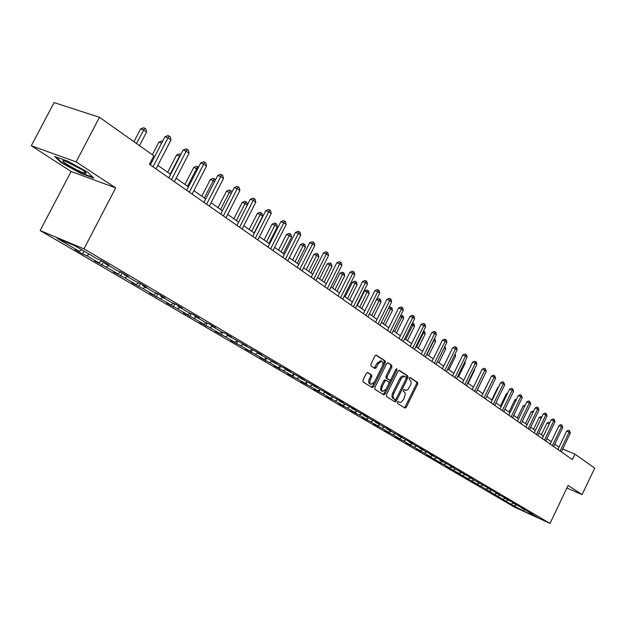 <?xml version="1.0" encoding="UTF-8"?>
<svg xmlns="http://www.w3.org/2000/svg" width="626" height="626" viewBox="0 0 626 626"><rect width="100%" height="100%" fill="white"/><g stroke="black" fill="none" stroke-linecap="round" stroke-linejoin="round"><path stroke-width="0.94" d="M397.4 402.158L397.455 403.379L404.991 408.074L406.321 407.229L417.636 384.153L417.573 382.416L410.163 377.509L409.224 378.088L409.271 379.317L411.125 381.375L411 384.114L407.917 389.615L406.368 390.381L404.193 389.497L403.316 390.108L403.371 391.336L404.795 392.385L405.351 394.192L403.629 399.474L401.047 402.228L399.834 402.377L398.292 401.532L397.4 402.158M367.783 372.493L366.351 373.346L362.994 380.139L363.103 381.962L372.126 387.588L373.534 386.727L385.334 362.83L385.24 361.006L376.242 355.075L374.951 355.967L370.905 364.152L371.007 365.983L374.958 368.526L376.265 367.626L378.26 363.589L381.711 361.194C383.104 362.031 383.292 363.706 382.275 366.218L374.497 381.97L370.952 384.38C369.606 383.519 369.442 381.868 370.443 379.411L371.742 376.774L371.648 374.951L367.618 372.423M115.677 187.886L76.137 161.891L99.495 117.297L54.079 102.586L31.3 145.756L71.098 171.501L40.158 230.571L83.994 248.851L115.677 187.886L71.098 171.501M566.898 487.983L582.117 494.618L568.118 485.416L550.027 523.414L83.994 248.851M582.117 494.618L594.7 468.115L574.965 454.14L562.719 449.022M99.495 117.297L153.855 155.811L149.442 164.317L572.375 459.578L574.965 454.14M386.414 394.779L386.5 396.548L395.069 401.892L396.422 401.039L407.886 377.721L407.816 375.96L399.388 370.373L398.019 371.202L386.414 394.779M383.746 394.826L374.951 389.349L374.857 387.549L386.633 363.683L387.909 362.79L391.751 365.318L391.829 367.118L387.095 376.735L387.181 378.527L389.74 380.162L391.023 379.27L395.929 369.301L396.814 368.683L396.947 369.974L385.131 393.973L383.746 394.826M40.158 230.571L514.392 507.076L550.027 523.414M82.562 253.945L86.803 255.721L98.744 262.709L94.518 260.925L106.091 267.005L117.657 273.773L113.447 271.981L124.77 277.928L135.975 284.478L131.773 282.686L142.861 288.508L153.722 294.854L149.536 293.07L160.397 298.766L170.921 304.917L166.759 303.125L177.401 308.704L187.604 314.675L183.457 312.883L193.888 318.352L203.794 324.143L199.671 322.351L209.898 327.711L219.515 333.329L215.407 331.545L225.438 336.796L234.773 342.258L230.689 340.474L240.533 345.622L249.61 350.928L245.541 349.151L255.197 354.199L264.023 359.363L259.978 357.587L269.462 362.54L278.038 367.556L274.016 365.787L283.328 370.647L291.677 375.53L287.67 373.769L296.818 378.542L304.94 383.292L300.965 381.531L309.948 386.219L317.859 390.843L313.908 389.09L322.734 393.691L330.434 398.199L326.506 396.454L335.192 400.976L342.688 405.366L338.783 403.621L347.32 408.066L354.629 412.346L350.748 410.609L359.144 414.983L366.273 419.154L362.407 417.425L370.67 421.728L377.619 425.79L373.785 424.068L381.915 428.301L388.691 432.261L384.88 430.555L392.878 434.71L399.498 438.583L395.702 436.878L403.582 440.97L410.038 444.75L406.274 443.052L414.029 447.081L420.336 450.767L416.587 449.077L424.232 453.044L430.391 456.644L426.666 454.961L440.211 462.387L436.51 460.713L443.928 464.562L449.804 467.998L446.127 466.331L459.187 473.483L455.532 471.824L468.35 478.843L464.719 477.192L477.317 484.086L473.71 482.45L480.713 486.073L510.886 504.165L523.086 510.855L537.75 517.577L529.158 512.53L532.742 514.165L521.106 507.796L524.705 509.447L521.568 507.6L512.874 502.968L516.497 504.619L513.289 502.733L504.454 498.022L508.109 499.689L495.855 492.975L499.532 494.65L496.183 492.678L487.067 487.81L490.761 489.493L487.341 487.474L468.874 477.129L472.622 478.827L469.03 476.715L459.461 471.597L463.232 473.303L449.828 465.94L453.623 467.653L449.867 465.447L439.961 460.149L443.779 461.871L439.937 459.609L429.866 454.218L433.708 455.947L429.765 453.631L419.514 448.138L423.387 449.883L419.35 447.504L408.911 441.909L412.808 443.662L408.668 441.228L398.05 435.532L401.962 437.284L386.907 428.99L390.851 430.751L375.475 422.276L379.442 424.045L374.982 421.423L363.753 415.39L367.744 417.166L363.166 414.475L351.718 408.324L355.74 410.108L351.037 407.346L339.37 401.07L343.408 402.862L338.58 400.022L326.678 393.621L330.747 395.421L325.786 392.502L313.649 385.968L317.734 387.768L312.64 384.771L300.253 378.096L304.369 379.912L299.126 376.829L286.481 370.013L290.62 371.828L285.229 368.659L272.31 361.687L276.473 363.51L257.74 353.134L261.926 354.958L256.214 351.601L242.731 344.316L246.941 346.147L227.285 335.246L231.51 337.078L225.454 333.517L221.213 331.686L211.361 325.896L215.618 327.734L209.374 324.065L205.109 322.226L194.952 316.263L199.224 318.102L192.792 314.315L188.504 312.476L178.034 306.325L182.33 308.164L175.687 304.259L171.383 302.421L160.577 296.067L164.888 297.913L158.034 293.884L153.714 292.037L142.556 285.487L146.883 287.326L139.809 283.163L135.466 281.324L123.94 274.556L128.291 276.395L120.982 272.099L116.624 270.26L104.714 263.264L109.081 265.103L101.522 260.659L97.147 258.82L75.167 245.908L57.169 238.396L79.212 251.284L74.971 249.508L82.562 253.945L84.033 251.12M89.354 254.242L86.803 255.721M101.913 260.893L98.744 262.709M104.714 263.264L104.597 262.466M108.619 265.557L106.091 267.005M120.763 272.005L117.657 273.773M123.94 274.556L123.823 273.765M127.274 276.512L124.77 277.928M138.956 282.803L135.975 284.478M142.556 285.487L142.431 284.705M145.342 287.123L142.861 288.508M156.586 293.265L153.722 294.854M160.577 296.067L160.444 295.3M162.854 297.405L160.397 298.766M173.684 303.399L170.921 304.917M178.034 306.325L177.901 305.558M179.826 307.382L177.401 308.704M190.273 313.235L187.604 314.675M194.952 316.263L194.819 315.504M196.298 317.046L193.888 318.352M206.361 322.766L203.794 324.143M211.361 325.896L211.22 325.152M212.277 326.436L209.898 327.711M221.987 332.015L219.515 333.329M227.285 335.246L227.136 334.511M227.794 335.552L225.438 336.796M237.168 341.006L234.773 342.258M242.731 344.316L242.591 343.588M242.872 344.402L240.533 345.622M251.934 349.723L249.61 350.928M257.74 353.134L257.591 352.415M257.693 352.907L255.197 354.199M266.324 358.174L264.023 359.363M272.31 361.687L272.161 360.975M272.2 361.132L269.462 362.54M280.323 366.39L278.038 367.556M286.481 370.013L286.332 369.309M286.16 369.207L283.328 370.647M293.93 374.387L291.677 375.53M300.253 378.096L300.097 377.4M299.627 377.126L296.818 378.542M307.178 382.165L304.94 383.292M313.649 385.968L313.493 385.272M312.734 384.826L309.948 386.219M320.074 389.74L317.859 390.843M326.678 393.621L326.529 392.94M325.45 392.353L322.734 393.691M332.633 397.119L330.434 398.199M339.37 401.07L339.214 400.397M337.813 399.685L335.192 400.976M344.863 404.302L342.688 405.366M351.718 408.324L351.562 407.659M349.871 406.83L347.32 408.066M356.789 411.298L354.629 412.346M363.753 415.39L363.596 414.733M361.617 413.786L359.144 414.983M368.409 418.121L366.273 419.154M375.475 422.276L375.318 421.619M373.073 420.57L370.67 421.728M379.739 424.78L377.619 425.79M386.907 428.99L386.743 428.34M384.247 427.19L381.915 428.301M390.788 431.267L388.691 432.261M398.05 435.532L397.886 434.89M395.147 433.638L392.878 434.71M401.579 437.605L399.498 438.583M408.911 441.909L408.755 441.275M405.789 439.937L403.582 440.97M412.104 443.787L410.038 444.75M419.514 448.138L419.35 447.512M416.173 446.08L414.029 447.081M422.378 449.82L420.336 450.767M429.866 454.218L429.702 453.6M426.322 452.082L424.232 453.044M432.409 455.712L430.391 456.644M439.961 460.149L439.804 459.554M436.228 457.935L434.194 458.874M442.214 461.472L440.211 462.387M449.828 465.94L449.671 465.361M445.923 463.647L443.928 464.562M451.792 467.098L449.804 467.998M459.461 471.597L459.304 471.034M455.423 469.226L453.435 470.126M461.159 472.591L459.187 473.483M468.874 477.129L468.725 476.574M464.703 474.672L462.731 475.564M470.306 477.967L468.35 478.843M478.076 482.529L477.928 481.989M473.772 480.001L471.824 480.878M479.258 483.225L477.317 484.086M487.067 487.81L486.918 487.286M482.646 485.213L480.713 486.073M488.014 488.366L486.089 489.219M495.855 492.975L495.714 492.466M491.324 490.315L489.415 491.16M496.575 493.398L494.665 494.235M504.454 498.022L504.313 497.529M499.822 495.299L497.92 496.136M504.955 498.319L503.069 499.149M512.874 502.968L512.733 502.482M508.132 500.182L506.246 501.003M513.156 503.132L511.285 503.953M521.106 507.796L520.965 507.326M516.27 504.963L514.4 505.777M524.306 509.681L523.086 510.855M529.158 512.53L529.025 512.068M76.137 161.891L31.3 145.756M558.995 447.16L554.761 444.178M551.271 441.729L546.913 438.662M543.376 436.181L538.884 433.028M535.308 430.516L530.676 427.261M527.061 424.725L522.287 421.376M518.625 418.802L513.711 415.343M510.002 412.745L504.939 409.185M501.183 406.548L495.956 402.878M492.161 400.21L486.77 396.422M482.92 393.715L477.364 389.81M473.459 387.071L467.732 383.049M463.78 380.272L457.856 376.116M453.858 373.307L447.747 369.011M443.693 366.163L437.386 361.734M433.27 358.847L426.76 354.269M422.589 351.342L415.867 346.616M411.634 343.651L404.686 338.768M400.397 335.755L393.214 330.708M388.863 327.648L381.437 322.437M377.024 319.338L369.34 313.939M364.864 310.793L356.914 305.214M352.368 302.022L344.144 296.239M339.535 292.999L331.021 287.021M326.334 283.727L317.515 277.537M312.757 274.196L303.626 267.779M298.79 264.383L289.329 257.732M284.407 254.281L274.603 247.395M269.603 243.882L259.43 236.738M254.352 233.169L243.796 225.751M238.631 222.128L227.676 214.428M222.418 210.735L211.04 202.746M205.696 198.99L193.88 190.687M188.434 186.869L176.149 178.238M170.601 174.341L157.83 165.374M152.181 161.406L151.281 160.772M81.771 249.79L79.212 251.284M468.397 478.827L468.201 479.226M459.32 473.42L459.093 473.905M450.047 467.888L449.765 468.459M440.555 462.231L440.235 462.888M430.844 456.432L430.477 457.191M420.915 450.501L420.492 451.354M410.742 444.421L410.273 445.383M400.327 438.192L399.803 439.272M389.662 431.807L389.075 433.004M378.73 425.257L378.081 426.58M367.532 418.544L366.82 419.999M356.053 411.658L355.271 413.254M344.284 404.584L343.424 406.329M332.21 397.322L331.264 399.231M319.823 389.865L318.79 391.946M307.108 382.204L305.981 384.458M294.001 374.426L292.827 376.774M280.503 366.5L279.313 368.878M266.637 358.354L265.424 360.764M252.395 349.934L251.143 352.422M237.763 341.256L236.456 343.846M222.7 332.328L221.338 335.012M207.198 323.126L205.774 325.919M191.235 313.649L189.756 316.56M174.795 303.876L173.238 306.912M157.846 293.805L156.226 296.974M140.341 283.476L138.675 286.716M122.258 272.85L120.56 276.136M103.603 261.879L101.866 265.221M54.658 156.484L60.996 162.51L80.339 173.191L93.783 178.12L87.922 172.314L68.14 161.359L54.658 156.484M80.566 172.76L80.339 173.191M61.262 162.009L60.996 162.51M397.972 401.548L398.66 401.892M404.615 389.896L403.864 389.521M404.31 407.651L405.218 406.751L416.533 383.699L416.47 381.962L409.74 377.509M406.297 378.229L406.704 375.498L398.887 370.326M394.396 401.469L395.984 399.216M395.17 399.576L396.125 398.981L406.196 378.487L406.141 377.251L403.927 376.336L401.509 378.049L393.864 393.3C392.76 395.922 392.846 397.792 394.13 398.918L395.17 399.576L394.161 399.145M403.801 376.007L402.205 376.054L400.671 377.243L399.67 378.769L400.789 379.231M394.067 399.098L393.018 398.449C391.743 397.314 391.649 395.444 392.752 392.823L399.67 378.769M387.517 362.798L391.751 365.318M388.691 379.716L386.062 378.057L385.976 376.265L390.71 366.656L390.624 364.856M383.073 394.411L384.012 393.496L395.851 369.457M382.165 386.727L381.531 389.763L382.384 391.485L386.117 389.223L388.824 383.738L388.738 381.954L386.172 380.326L384.88 381.218L382.165 386.727L381.046 386.25L380.561 390.021L382.635 391.61M386.109 380.303L385.053 379.849L383.761 380.749L384.88 381.218M381.046 386.25L383.761 380.749M370.952 384.38L369.825 383.902C368.487 383.042 368.315 381.39 369.317 378.933L370.623 376.296L370.522 374.481L367.305 372.431M380.733 360.795L377.134 363.127L378.26 363.589M374.215 368.065L377.134 363.127M371.453 387.165L372.415 386.25L384.207 362.368L384.114 360.545L375.85 355.075M549.221 423.998L546.96 423.074L541.357 434.765M546.96 423.074L548.736 422.237L549.831 422.722M549.581 423.239L549.714 422.636M560.129 451.025L569.167 432.112L570.372 433.004L561.35 451.886M557.891 449.468L566.671 431.103L569.167 432.112L569.457 430.665L570.372 433.004M566.671 431.103L568.455 430.258L569.457 430.665M66.708 164.176C74.823 169.137 81.122 172.181 85.613 173.308C86.904 173.316 85.84 172.173 82.413 169.889L65.448 161.211C61.622 160.045 62.044 161.031 66.708 164.176M71.341 163.73L79.001 167.799M92.945 177.291L80.339 172.674L61.583 162.322L55.957 156.954M541.193 418.262L539.197 417.456L533.524 429.264M539.197 417.456L540.989 416.611L541.826 416.947M532.984 412.409L531.263 411.712L525.519 423.638M531.263 411.712L533.626 411.086M552.398 445.634L561.545 426.525L562.782 427.433L553.65 446.51M550.152 444.061L559.034 425.508L561.545 426.525L561.851 425.062L562.782 427.433M559.034 425.508L560.841 424.655L561.851 425.062M544.51 440.125L553.76 420.813L555.019 421.736L545.786 441.017M542.241 438.544L551.232 419.796L553.76 420.813L554.073 419.342L555.019 421.736M551.232 419.796L553.063 418.935L554.073 419.342M524.596 406.423L523.156 405.844L517.342 417.902M523.156 405.844L525.237 405.085M516.012 400.304L514.869 399.85L508.993 412.033M514.869 399.85L516.622 399.036M507.224 394.051L506.403 393.723L500.448 406.031M506.403 393.723L507.67 393.136M536.435 434.491L545.809 414.975L547.093 415.922L537.742 435.399M534.166 432.902L543.266 413.95L545.809 414.975L546.13 413.496L547.093 415.922M543.266 413.95L545.113 413.082L546.13 413.496M528.188 428.732L537.671 409.013L538.994 409.975L529.526 429.663M525.903 427.135L535.113 407.98L537.671 409.013L538.008 407.518L538.994 409.975M535.113 407.98L536.983 407.111L538.008 407.518M519.76 422.847L529.361 402.909L530.707 403.903L521.122 423.794M517.452 421.235L526.779 401.884L529.361 402.909L529.706 401.407L530.707 403.903M526.779 401.884L528.68 401L529.706 401.407M511.137 416.822L520.855 396.673L522.233 397.682L512.53 417.8M508.813 415.202L518.265 395.64L520.855 396.673L521.223 395.162L522.233 397.682M518.265 395.64L520.183 394.748L521.223 395.162M502.31 410.664L512.162 390.295L513.57 391.328L503.742 411.665M499.978 409.036L509.548 389.255L512.162 390.295L512.538 388.769L513.57 391.328M509.548 389.255L511.489 388.355L512.538 388.769M493.288 404.365L503.257 383.761L504.697 384.818L494.743 405.382M490.94 402.721L500.628 382.721L503.257 383.761L503.648 382.228L504.697 384.818M500.628 382.721L502.6 381.813L503.648 382.228M484.047 397.909L494.149 377.079L495.628 378.167L485.541 398.958M481.684 396.266L491.504 376.038L494.149 377.079L494.556 375.537L495.628 378.167M491.504 376.038L493.499 375.115L494.556 375.537M474.586 391.305L484.829 370.24L486.339 371.351L476.12 392.377M472.207 389.654L482.161 369.191L484.829 370.24L485.244 368.683L486.339 371.351M482.161 369.191L484.18 368.268L485.244 368.683M464.899 384.544L475.275 363.236L476.824 364.371L466.464 385.639M462.512 382.877L472.591 362.188L475.275 363.236L475.713 361.664L476.331 362.118L476.824 364.371M472.591 362.188L474.641 361.249L475.713 361.664M454.977 377.619L465.494 356.061L467.082 357.219L456.581 378.738M452.575 375.936L462.794 355.005L465.494 356.061L465.947 354.48L466.581 354.942L467.082 357.219M462.794 355.005L464.868 354.058L465.947 354.48M444.804 370.522L455.47 348.705L457.097 349.895L446.455 371.664M442.386 368.831L452.747 347.649L455.47 348.705L455.939 347.117L456.589 347.594L457.097 349.895M452.747 347.649L454.852 346.694L455.939 347.117M434.381 363.244L445.203 341.17L446.862 342.391L436.072 364.418M431.948 361.546L442.457 340.114L445.203 341.17L445.689 339.566L446.354 340.059L446.862 342.391M442.457 340.114L444.585 339.143L445.689 339.566M423.692 355.779L434.671 333.439L436.377 334.691L425.43 356.992M421.251 354.073L431.909 332.383L434.671 333.439L435.172 331.827L435.852 332.328L436.377 334.691M431.909 332.383L434.068 331.404L435.172 331.827M412.737 348.126L423.865 325.512L425.617 326.795L414.514 349.371M410.273 346.413L421.087 324.456L423.865 325.512L424.389 323.892L425.085 324.409L425.617 326.795M421.087 324.456L423.278 323.47L424.389 323.892M401.493 340.278L412.784 317.382L414.576 318.704L403.316 341.553M399.02 338.549L409.983 316.326L412.784 317.382L413.324 315.747L414.044 316.279L414.576 318.704M409.983 316.326L412.205 315.324L413.324 315.747M389.951 332.218L401.407 309.041L403.254 310.394L391.821 333.525M387.463 330.489L398.598 307.976L401.407 309.041L401.978 307.397L402.714 307.937L403.254 310.394M398.598 307.976L400.851 306.975L401.978 307.397M378.104 323.947L389.732 300.472L391.626 301.865L380.021 325.293M375.6 322.202L386.899 299.416L389.732 300.472L390.319 298.821L391.078 299.377L391.626 301.865M386.899 299.416L389.184 298.399L390.319 298.821M365.936 315.457L377.744 291.677L379.685 293.101L367.908 316.834M363.416 313.696L374.888 290.62L377.744 291.677L378.354 290.01L379.129 290.581L379.685 293.101M374.888 290.62L377.212 289.588L378.354 290.01M353.432 306.724L365.428 282.639L367.423 284.102L355.458 308.141M350.904 304.964L362.556 281.583L365.428 282.639L366.061 280.964L366.859 281.551L367.423 284.102M362.556 281.583L364.911 280.542L366.061 280.964M498.241 387.65L497.748 387.455L491.723 399.897M497.748 387.455L498.507 387.103M489.039 381.109L482.787 393.629M477.419 389.857L483.82 376.531M468.123 383.323L474.664 369.896L474.273 369.606M474.5 369.144L474.664 369.896M458.608 376.641L465.228 363.057L464.492 362.524M464.922 361.648L465.228 363.057M448.865 369.794L455.579 356.061L454.476 355.263M455.11 353.948L455.579 356.061M438.889 362.79L445.689 348.893L444.202 347.813M444.89 346.421L445.689 348.893M428.661 355.607L435.563 341.553L433.92 340.356L427.002 354.441M434.366 338.783L435.062 339.276L435.563 341.553M434.405 338.799L433.646 340.254M418.191 348.252L425.187 334.034L423.497 332.813L416.493 347.054M423.52 331.052L424.678 331.725L425.187 334.034M424.005 331.24L423.497 332.813L422.793 332.539M407.463 340.716L414.553 326.326L412.824 325.074L405.718 339.488M412.401 323.126L414.036 323.994L414.553 326.326M413.348 323.485L412.824 325.074L411.658 324.628M396.454 332.985L403.645 318.423L401.876 317.139L394.67 331.725M400.789 315.371L403.128 316.06L403.645 318.423M402.416 315.543L401.876 317.139L400.233 316.506M385.17 325.058L392.471 310.316L390.647 309.001L383.339 323.767M388.801 307.569L390.123 306.983L391.939 307.922L392.471 310.316M391.211 307.397L390.647 309.001L388.496 308.18M373.597 316.928L380.999 302.006L379.129 300.652L371.711 315.606M376.476 299.58L378.62 298.625L379.716 299.032L380.459 299.58L380.999 302.006M379.716 299.032L379.129 300.652L376.445 299.635M361.711 308.579L369.223 293.469L367.313 292.084L364.543 291.051L357.344 305.511M364.543 291.051L366.813 290.041L367.916 290.456L359.778 307.225M367.916 290.456L368.683 291.012L369.223 293.469M349.511 300.01L357.141 284.713L355.177 283.288L352.391 282.256L345.082 296.904M352.391 282.256L354.692 281.238L355.803 281.653L347.532 298.618M355.803 281.653L356.593 282.224L357.141 284.713M336.984 291.215L344.73 275.714L342.712 274.251L339.91 273.218L332.492 288.054M339.91 273.218L342.25 272.193L343.369 272.607L334.949 289.783M343.369 272.607L344.175 273.194L344.73 275.714M324.119 282.177L331.983 266.48L329.91 264.97L327.093 263.937L319.557 278.969M327.093 263.937L329.464 262.904L330.591 263.311L322.022 280.706M330.591 263.311L331.42 263.922L331.983 266.48M310.895 272.881L318.884 256.981L316.748 255.431L313.916 254.406L306.263 269.634M313.916 254.406L316.326 253.358L317.452 253.765L308.743 271.371M317.452 253.765L318.305 254.383L318.884 256.981M297.295 263.335L305.41 247.215L303.219 245.627L300.37 244.602L292.592 260.033M300.37 244.602L302.812 243.537L303.954 243.952L295.081 261.778M303.954 243.952L304.831 244.586L305.41 247.215M283.312 253.514L291.56 237.176L289.306 235.54L286.442 234.515L278.531 250.157M286.442 234.515L288.922 233.443L290.065 233.85L281.035 251.91M290.065 233.85L290.973 234.507L291.56 237.176M268.922 243.404L277.31 226.847L274.986 225.164L272.107 224.139L264.07 239.993M272.107 224.139L274.626 223.059L275.784 223.466L266.582 241.761M275.784 223.466L276.708 224.139L277.31 226.847M254.117 233.005L262.638 216.213L260.252 214.483L257.349 213.466L249.179 229.539M257.349 213.466L259.915 212.37L261.073 212.777L251.699 231.307M261.073 212.777L262.028 213.466L262.638 216.213M247.301 205.101L245.071 203.481L242.16 202.472L233.85 218.764M242.16 202.472L244.766 201.361L245.932 201.76L236.378 220.54M245.932 201.76L246.918 202.48L247.442 204.835M231.252 193.465L226.51 191.141L218.051 207.668M226.51 191.141L229.163 190.014L230.329 190.421L220.587 209.452M230.329 190.421L231.346 191.157L231.675 192.628M214.687 181.454L210.375 179.466L201.768 196.235M210.375 179.466L213.075 178.332L214.256 178.731L204.319 198.027M214.256 178.731L215.414 180.03M340.583 297.757L352.767 273.351L354.817 274.861L342.665 299.212M338.04 295.981L349.879 272.294L352.767 273.351L353.424 271.661L354.246 272.263L354.817 274.861M349.879 272.294L352.266 271.238L353.424 271.661M327.375 288.531L339.754 263.804L341.859 265.354L329.511 290.026M324.816 286.755L336.843 262.748L339.754 263.804L340.434 262.098L341.28 262.724L341.859 265.354M336.843 262.748L339.276 261.676L340.434 262.098M313.782 279.047L326.365 253.984L328.533 255.572L315.989 280.589M311.216 277.255L323.439 252.927L326.365 253.984L327.077 252.27L327.946 252.912L328.533 255.572M323.439 252.927L325.903 251.848L327.077 252.27M299.799 269.29L312.593 243.874L314.823 245.517L302.068 270.87M297.225 267.49L309.643 242.825L312.593 243.874L313.336 242.152L314.229 242.81L314.823 245.517M309.643 242.825L312.155 241.73L313.336 242.152M285.409 259.242L298.414 233.475L300.715 235.165L287.749 260.87M282.819 257.435L295.449 232.426L298.414 233.475L299.189 231.737L300.104 232.418L300.715 235.165M295.449 232.426L297.999 231.323L299.189 231.737M270.589 248.89L283.813 222.762L286.184 224.499L272.991 250.572M267.991 247.074L280.831 221.714L283.813 222.762L284.619 221.017L285.566 221.714L286.184 224.499M280.831 221.714L283.421 220.602L284.619 221.017M255.314 238.232L268.773 211.729L271.214 213.521L257.795 239.961M252.708 236.409L265.768 210.688L268.773 211.729L269.61 209.976L270.589 210.688L271.214 213.521M265.768 210.688L268.413 209.554L269.61 209.976M239.578 227.246L253.272 200.351L255.784 202.198L242.129 229.022M236.957 225.415L250.251 199.318L253.272 200.351L254.14 198.591L255.15 199.326L255.784 202.198M250.251 199.318L252.935 198.176L254.14 198.591M223.349 215.907L237.285 188.629L239.875 190.531L225.978 217.746M220.712 214.076L234.249 187.597L237.285 188.629L238.193 186.845L239.234 187.612L239.875 190.531M234.249 187.597L236.98 186.438L238.193 186.845M197.589 169.067L193.747 167.424L184.983 184.443M193.747 167.424L196.486 166.281L197.675 166.672L187.534 186.235M197.675 166.672L198.505 167.283M206.596 204.217L220.79 176.524L223.466 178.488L209.319 206.118M203.959 202.378L217.738 175.499L220.79 176.524L221.737 174.74L222.809 175.53L223.466 178.488M217.738 175.499L220.516 174.333L221.737 174.74M179.936 156.265L176.587 155.005L167.666 172.275M176.587 155.005L179.38 153.847L180.57 154.239L170.225 174.075M189.31 192.151L203.771 164.035L206.533 166.062L192.119 194.107M186.665 190.304L200.703 163.018L203.771 164.035L204.757 162.244L205.86 163.05L206.533 166.062M200.703 163.018L203.528 161.837L204.757 162.244M161.665 143.104L158.871 142.188L152.361 154.755M158.871 142.188L161.719 141.014L162.603 141.296M171.461 179.685L186.188 151.14L189.044 153.237L174.357 181.712M168.801 177.831L183.105 150.13L186.188 151.14L187.221 149.332L188.363 150.17L189.044 153.237M183.105 150.13L185.985 148.933L187.221 149.332M139.504 145.639L146.554 132.07L143.589 129.918L140.584 128.956L133.948 141.711M140.584 128.956L143.487 127.759L144.684 128.15L136.515 143.526M144.684 128.15L145.874 129.011L146.554 132.07M153.01 166.806L168.026 137.814L170.976 139.981L156.007 168.903M150.35 164.951L164.928 136.812L168.026 137.814L169.098 135.999L170.28 136.867L170.976 139.981M164.928 136.812L167.862 135.599L169.098 135.999M398.222 401.704L399.325 402.174M404.122 389.685L405.233 390.154M416.47 381.962L417.573 382.416M416.533 383.699L417.636 384.153M405.218 406.751L406.321 407.229M406.704 375.498L407.816 375.96M406.775 377.259L407.886 377.721M395.319 400.562L396.422 401.039M392.752 392.823L393.864 393.3M393.018 398.449L394.13 398.918M390.71 366.656L391.829 367.118M385.976 376.265L387.095 376.735M386.062 378.057L387.181 378.527M388.527 379.646L389.646 380.115M395.828 369.512L396.947 369.974M384.012 393.496L385.131 393.973M370.522 374.481L371.648 374.951M370.623 376.296L371.742 376.774M369.317 378.933L370.443 379.411M375.138 367.157L376.265 367.626M384.114 360.545L385.24 361.006M384.207 362.368L385.334 362.83M372.415 386.25L373.534 386.727M398.465 401.829L399.568 402.299M404.412 389.834L405.421 390.256M394.122 399.13L395.225 399.599M403.66 375.944L404.779 376.406M388.621 379.692L389.74 380.162M385.053 379.849L386.172 380.326M380.585 360.733L381.711 361.194M84.377 171.25L85.613 173.308"/></g></svg>
